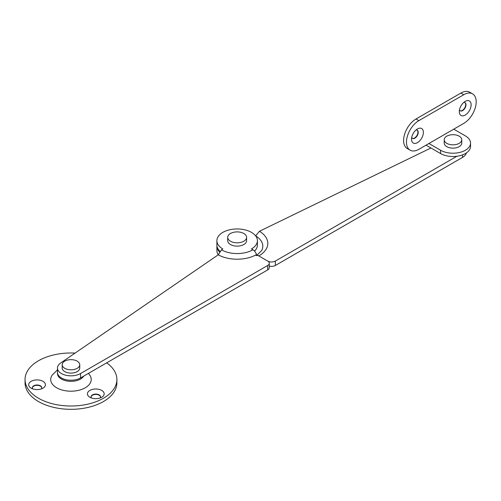 <?xml version="1.0" encoding="UTF-8"?>
<svg xmlns="http://www.w3.org/2000/svg" width="501" height="501" viewBox="0 0 501 501"><rect width="100%" height="100%" fill="white"/><g stroke="black" fill="none" stroke-linecap="round" stroke-linejoin="round"><path stroke-width="0.75" d="M430.948 147.989L259.455 231.268A30.667 17.704 180 0 1 258.829 255.942L267.709 261.065A5.405 3.119 0 0 0 275.35 261.065L456.868 156.262M466.362 152.937A13.508 7.797 180 0 1 462.529 157.402L275.35 265.474A5.405 3.119 180 0 1 269.287 266.106M216.908 245.628A20.259 11.698 0 0 0 216.889 246.179A20.259 11.698 0 0 0 219.526 251.947M216.889 246.179L216.889 250.588A20.259 11.698 0 0 0 218.248 254.809L60.634 363.012A13.508 7.797 0 0 0 57.465 368.035A13.508 7.797 0 0 0 61.423 373.546A13.508 7.797 0 0 0 80.523 373.546L267.709 265.474A5.405 3.119 0 0 0 269.287 263.269A5.405 3.119 0 0 0 267.709 261.065L256.487 254.583A27.348 15.788 180 0 1 218.242 254.834L221.473 249.855L222.82 248.934A20.259 11.698 180 0 1 216.889 240.662A20.259 11.698 180 0 1 237.148 228.963A20.259 11.698 180 0 1 257.408 240.662A20.259 11.698 180 0 1 251.471 248.934L252.942 249.786A5.405 3.119 60 0 1 256.487 254.583M258.829 255.942A5.405 3.119 -120 0 0 256.13 255.673M255.616 235.89L259.455 231.268M257.213 255.009L261.735 250.412A25.664 14.817 0 0 0 255.667 235.921M269.287 263.269L269.287 267.678A5.405 3.119 180 0 1 267.709 269.889L80.523 377.954A13.508 7.797 180 0 1 61.423 377.954A13.508 7.797 180 0 1 57.465 372.443L57.465 368.035M219.989 251.295A20.259 11.698 180 0 1 216.889 245.077L216.889 240.662M257.408 240.662L257.408 245.077A20.259 11.698 180 0 1 254.521 251.089M459.473 109.825A4.728 2.73 120 0 0 460.262 110.827A4.728 2.73 120 0 0 462.63 110.589A4.728 2.73 120 0 0 465.717 106.425A4.728 2.73 120 0 0 464.991 102.636A4.728 2.73 120 0 0 463.732 102.454M460.125 110.734A4.728 2.73 120 0 0 462.342 110.427A4.728 2.73 120 0 0 465.391 106.394A4.728 2.73 120 0 0 464.84 102.561M465.204 101.384L465.204 101.384A8.373 4.835 120 0 0 459.285 111.642A8.373 4.835 120 0 0 465.204 115.061A8.373 4.835 120 0 0 471.128 104.803A8.373 4.835 120 0 0 465.204 101.384M411.722 137.399A4.728 2.73 120 0 0 412.511 138.395A4.728 2.73 120 0 0 414.878 138.163A4.728 2.73 120 0 0 417.966 133.999A4.728 2.73 120 0 0 417.239 130.21A4.728 2.73 120 0 0 415.98 130.022M412.373 138.307A4.728 2.73 120 0 0 414.59 137.994A4.728 2.73 120 0 0 417.64 133.961A4.728 2.73 120 0 0 417.089 130.135M417.452 128.951L417.452 128.951A8.373 4.835 120 0 0 411.534 139.209A8.373 4.835 120 0 0 417.452 142.628A8.373 4.835 120 0 0 423.376 132.37A8.373 4.835 120 0 0 417.452 128.951M472.549 93.844L469.688 92.19A17.56 10.139 120 0 0 460.907 93.061L416.024 118.975A17.56 10.139 120 0 0 404.551 134.443A17.56 10.139 120 0 0 407.244 148.515L410.106 150.168A17.56 10.139 120 0 0 418.886 149.298L463.776 123.384A17.56 10.139 120 0 0 475.242 107.909A17.56 10.139 120 0 0 472.549 93.844A17.56 10.139 120 0 0 463.776 94.714L418.886 120.628A17.56 10.139 120 0 0 407.419 136.097A17.56 10.139 120 0 0 410.106 150.168M426.05 145.165L440.567 153.544L440.567 150.237L428.912 143.511M453.743 129.177L465.398 135.903A17.56 10.139 180 0 1 470.539 143.067A17.56 10.139 180 0 1 459.699 152.436A17.56 10.139 180 0 1 440.567 150.237M470.539 143.067L470.539 146.38A17.56 10.139 180 0 1 459.699 155.742A17.56 10.139 180 0 1 440.567 153.544M100.062 398.001A4.728 2.73 0 0 0 100.526 396.811A4.728 2.73 0 0 0 97.614 394.293A4.728 2.73 0 0 0 92.46 394.882A4.728 2.73 0 0 0 91.076 396.811A4.728 2.73 0 0 0 91.545 398.001M100.519 396.98A4.728 2.73 0 0 0 97.476 394.594A4.728 2.73 0 0 0 92.46 395.214A4.728 2.73 0 0 0 91.082 396.98M101.722 397.255L101.722 397.255A8.373 4.835 0 0 0 101.722 390.417A8.373 4.835 0 0 0 89.879 390.417A8.373 4.835 0 0 0 89.879 397.255A8.373 4.835 0 0 0 101.722 397.255M41.307 388.908A4.728 2.73 0 0 0 41.777 387.724A4.728 2.73 0 0 0 38.859 385.206A4.728 2.73 0 0 0 33.711 385.795A4.728 2.73 0 0 0 32.327 387.724A4.728 2.73 0 0 0 32.79 388.908M41.771 387.893A4.728 2.73 0 0 0 38.727 385.507A4.728 2.73 0 0 0 33.711 386.127A4.728 2.73 0 0 0 32.333 387.893M42.973 388.169L42.973 388.169A8.373 4.835 0 0 0 42.973 381.33A8.373 4.835 0 0 0 31.131 381.33A8.373 4.835 0 0 0 31.131 388.169A8.373 4.835 0 0 0 42.973 388.169M75.081 353.092A45.923 26.509 0 0 0 25.05 379.501L25.05 382.808A45.923 26.509 0 0 0 38.502 401.558A45.923 26.509 0 0 0 88.545 407.3A45.923 26.509 0 0 0 116.89 382.808L116.89 379.501A45.923 26.509 0 0 0 106.694 362.843M25.05 379.501A45.923 26.509 0 0 0 38.502 398.245A45.923 26.509 0 0 0 88.545 403.994A45.923 26.509 0 0 0 116.89 379.501M57.465 369.844L52.142 375.186A20.259 11.698 0 0 0 56.644 387.774A20.259 11.698 0 0 0 82.101 389.271A20.259 11.698 0 0 0 89.798 375.186L88.42 373.395M57.496 372.995A13.508 7.797 0 0 0 61.423 379.057A13.508 7.797 0 0 0 83.73 376.107M444.205 139.76L444.205 143.067A8.78 5.066 0 0 0 451.32 148.046A8.78 5.066 0 0 0 461.133 144.952A8.78 5.066 0 0 0 461.759 143.067L461.759 139.76A8.78 5.066 0 0 0 454.645 134.782A8.78 5.066 0 0 0 444.832 137.875A8.78 5.066 0 0 0 444.205 139.76A8.78 5.066 0 0 0 451.32 144.739A8.78 5.066 0 0 0 461.133 141.645A8.78 5.066 0 0 0 461.759 139.76M227.692 237.355L227.692 240.662A9.456 5.461 0 0 0 230.46 244.526A9.456 5.461 0 0 0 240.762 245.703A9.456 5.461 0 0 0 246.598 240.662L246.598 237.355A9.456 5.461 0 0 0 243.83 233.497A9.456 5.461 0 0 0 233.529 232.314A9.456 5.461 0 0 0 227.692 237.355A9.456 5.461 0 0 0 230.46 241.213A9.456 5.461 0 0 0 240.762 242.396A9.456 5.461 0 0 0 246.598 237.355M62.193 364.722L62.193 368.035A8.78 5.066 0 0 0 67.61 372.713A8.78 5.066 0 0 0 77.179 371.617A8.78 5.066 0 0 0 79.747 368.035L79.747 364.722A8.78 5.066 0 0 0 74.33 360.044A8.78 5.066 0 0 0 64.761 361.14A8.78 5.066 0 0 0 62.193 364.722A8.78 5.066 0 0 0 67.61 369.406A8.78 5.066 0 0 0 77.179 368.31A8.78 5.066 0 0 0 79.747 364.722M275.35 261.065L275.35 265.474M462.529 154.884L462.529 157.402M267.709 269.889L267.709 265.474M80.523 377.954L80.523 373.546M221.473 249.855A22.345 12.901 0 0 0 252.942 249.786M418.886 120.628L416.024 118.975M463.776 94.714L460.907 93.061"/></g></svg>
